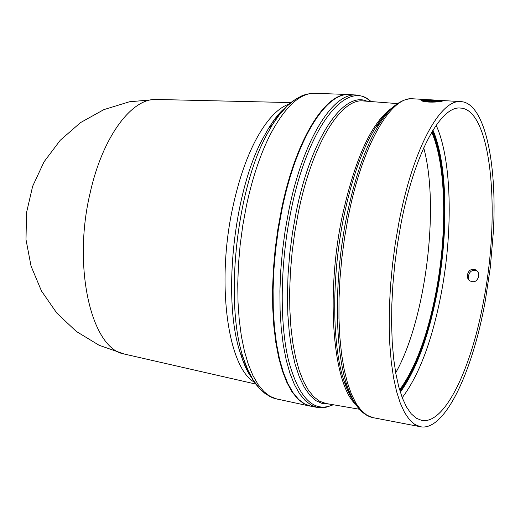 <?xml version="1.0" encoding="UTF-8"?>
<svg xmlns="http://www.w3.org/2000/svg" width="520" height="520" viewBox="0 0 520 520"><rect width="100%" height="100%" fill="white"/><g stroke="black" fill="none" stroke-linecap="round" stroke-linejoin="round"><path stroke-width="0.78" d="M157.105 99.476L155.974 99.45C131.391 98.416 102.505 137.118 90.188 192.732C72.234 267.456 91.501 348.862 124.26 354.036L125.372 354.289M311.096 406.328L303.407 403.455L297.388 398.6L291.805 391.515L286.774 382.252L282.373 370.897L278.7 357.591L275.821 342.505L273.812 325.858L272.721 307.918L272.571 288.977L273.383 269.353L275.139 249.392L277.823 229.437L281.378 209.853C295.367 140.374 325.084 92.677 348.569 94.503L349.921 94.575M356.662 95.082C333.197 91.871 302.952 139.88 288.762 210.691L285.168 230.561L282.471 250.796L280.703 271.037L279.909 290.914L280.085 310.076L281.222 328.185L283.283 344.949L286.228 360.087L289.978 373.386L294.457 384.657L299.572 393.77L305.233 400.634L311.324 405.21L317.759 407.491L311.344 406.374L304.863 404.092L298.721 399.51L293.014 392.652L287.846 383.546L283.322 372.288L279.526 359.008L276.549 343.896L274.45 327.164L273.286 309.088L273.084 289.965L273.865 270.127L275.62 249.931L278.317 229.736L281.905 209.911C296.12 139.263 326.528 91.37 350.175 94.595L357.76 95.199L362.063 96.2L366.191 98.059L371.046 101.549M485.375 300.274C472.615 372.528 444.373 431.964 420.271 426.699L414.681 424.365L409.428 419.666L404.606 412.594L400.303 403.195L396.598 391.56L393.582 377.819L391.3 362.161L389.831 344.812L389.2 326.053L389.435 306.189L390.533 285.565L392.496 264.557L395.278 243.536L398.84 222.879C412.724 149.363 440.2 99.132 460.759 101.608C484.413 102.414 497.309 162.006 493.363 231.777L490.295 267.527L485.375 300.274M442.286 101.114L435.026 100.692L441.747 101.322L433.622 101.062M442.078 101.198L441.298 101.4M476.574 270.413C472.368 269.627 469.703 271.329 468.579 275.529L467.616 274.255C468.696 270.289 471.211 268.743 475.169 269.614L476.976 270.757L478.225 272.506L478.738 274.593L478.517 276.933C476.736 281.775 473.635 282.958 469.228 280.488L467.721 278.239L467.447 275.509L468.403 276.77L468.851 280.124M467.616 274.255L467.447 275.509M400.835 224.66C414.193 153.849 440.7 105.404 460.519 108.076C491.056 109.174 500.844 210.483 483.938 298.987C471.679 368.284 444.665 425.1 421.629 420.368L416.228 418.197L411.157 413.731L406.497 406.978L402.337 397.976L398.762 386.809L395.844 373.62L393.64 358.579L392.216 341.906L391.599 323.875L391.813 304.779L392.866 284.954L394.745 264.752L397.416 244.53L400.835 224.66M402.226 397.69C419.296 374.875 432.315 340.06 441.285 293.235C453.265 230.139 451.737 159.035 436.15 125.307M388.57 111.67L387.679 112.034M351.981 398.671L352.762 399.237M124.267 354.036L99.099 345.26L76.264 331.403L56.764 313.034L41.464 290.953L31.051 266.103L26 239.597L26.54 212.589L32.643 186.27L44.044 161.817L60.229 140.29L80.483 122.635L103.89 109.616L129.428 101.777L155.974 99.45L290.927 102.583M440.778 100.431L430.657 99.808M442.338 101.03L434.681 100.763M441.291 101.426L433.758 100.984M433.765 100.958L440.824 101.517C432.575 102.538 426.023 102.284 421.168 100.757L421.07 100.516M428.747 100.692L421.382 100.263L429.656 100.471L422.656 99.97C430.755 99.794 437.281 100.1 442.228 100.88L442.247 101.14M429.78 100.412L422.656 99.97M468.579 275.529L468.403 276.77M444.665 100.659L412.913 98.794M440.83 101.484C432.582 102.512 426.029 102.258 421.174 100.724L421.194 100.341L428.863 100.672L421.388 100.237M432.211 100.334L426.628 100.002C432.621 100.028 437.008 100.288 439.797 100.776L432.211 100.334M431.178 101.224L436.807 101.556C430.677 101.959 426.27 101.699 423.585 100.783L431.554 100.828L431.171 101.257L436.605 101.576M439.673 100.77L426.985 100.028M431.496 100.854L431.067 100.802M429.195 101.114L431.06 100.828M429.188 101.14L423.644 100.815M395.694 372.808C425.731 319.793 439.829 206.583 423.716 147.829M254.553 382.291C227.936 367.829 215.95 283.562 232.817 207.214C238.459 180.96 246.044 158.685 255.561 140.394C266.396 120.166 277.608 108.037 289.211 104.013M284.811 108.413C279.227 113.263 273.78 119.971 268.457 128.537L262.977 138.209C233.461 192.01 222.228 300.69 240.448 353.425C243.51 363.031 247.15 370.877 251.368 376.948M258.414 387.192C252.447 380.575 247.429 370.864 243.347 358.072C224.517 303.524 236.21 190.483 266.74 134.758L272.402 124.742C279.5 113.341 286.748 105.163 294.151 100.21M277.381 399.197L270.088 396.409L263.874 391.579L258.096 384.566L252.869 375.421L248.287 364.228L244.433 351.13L241.397 336.297L239.239 319.943L238.017 302.328L237.75 283.738L238.472 264.492L240.162 244.92L242.801 225.362L246.337 206.167C252.441 177.6 260.585 153.413 270.777 133.608C285.311 106.561 299.969 93.087 314.743 93.191L315.49 93.216M333.268 404.749C313.781 413.303 298.838 398.424 288.425 360.1C279.409 322.114 280.183 263.582 290.927 211.127C307.873 125.801 347.009 78.15 371.026 101.549M329.336 404.072L322.543 403.644L316.036 400.725L309.92 395.285L304.33 387.354L299.364 376.994L295.146 364.338L291.766 349.563L289.308 332.911L287.846 314.672L287.417 295.185L288.041 274.82L289.712 253.994L292.409 233.116L296.069 212.615C310.947 137.813 343.779 90.474 367.049 101.244M397.566 103.61L363.493 100.965C340.964 97.838 311.909 144.476 298.233 213.05L294.775 232.284L292.168 251.869L290.453 271.453L289.666 290.687L289.815 309.225L290.882 326.749L292.838 342.966L295.639 357.617L299.214 370.487L303.498 381.394L308.392 390.215L313.807 396.857L319.651 401.271L325.819 403.462L359.496 409.26M355.7 404.332C333.281 384.676 325.526 297.128 341.874 218.03C354.881 158.353 371.813 121.492 392.672 107.452M390.39 109.74L383.156 116.928L375.947 126.789C362.466 148.194 351.663 178.607 343.544 218.03C331.325 278.2 332 346.307 344.227 381.485L348.797 392.808L354.049 401.557M360.353 410.169C355.231 404.944 350.825 396.838 347.12 385.847C334.588 349.707 333.912 279.409 346.509 217.315C354.881 176.631 365.982 145.281 379.821 123.273C386.106 113.523 392.373 106.743 398.613 102.941M373.197 417.69L366.938 415.259L361.322 410.56L356.135 403.54L351.481 394.245L347.445 382.772L344.103 369.239L341.543 353.841L339.813 336.804L338.956 318.389L339.007 298.909L339.976 278.7L341.841 258.115L344.584 237.53L348.147 217.308C362.115 145.373 390.728 96.259 412.607 98.774C401.7 98.397 390.774 106.561 379.821 123.273L375.947 126.789C380.803 119.197 385.587 113.51 390.306 109.733M400.185 391.749C416.234 369.337 428.493 336.07 436.956 291.961C448.39 231.79 447.174 164.099 432.718 130.559M400.329 392.191C416.423 369.7 428.721 336.329 437.203 292.078C448.675 231.719 447.46 163.813 432.959 130.169M431.704 132.243C446.154 164.924 447.46 231.894 436.137 291.389C427.732 335.134 415.558 367.965 399.62 389.876M432.192 131.423C446.817 164.138 448.168 231.634 436.768 291.577C428.279 335.745 415.987 368.817 399.893 390.787M309.771 406.068L274.547 398.476L270.426 396.832L264.531 393.101L259.337 388.238L253.233 380.101L247.891 370.006L243.347 358.072L240.448 353.425C243.834 364.371 247.578 372.476 251.686 377.741M285.311 107.724C280.039 111.82 274.423 118.755 268.457 128.537L272.402 124.742L279.74 114.283L287.404 105.807L295.315 99.417L301.542 95.979L305.962 94.361L312.565 93.223L348.569 94.503M353.964 401.538C350.318 396.721 347.074 390.039 344.227 381.485L347.12 385.847C353.639 404.729 362.232 415.324 372.892 417.632L420.271 426.699M124.26 354.036L255.866 384.098M317.759 407.491L322.159 407.797L325.494 407.446L333.288 404.749M437.535 100.243L460.759 101.608M475.169 269.614L476.359 270.257M430.359 99.794L437.496 100.21"/></g></svg>
